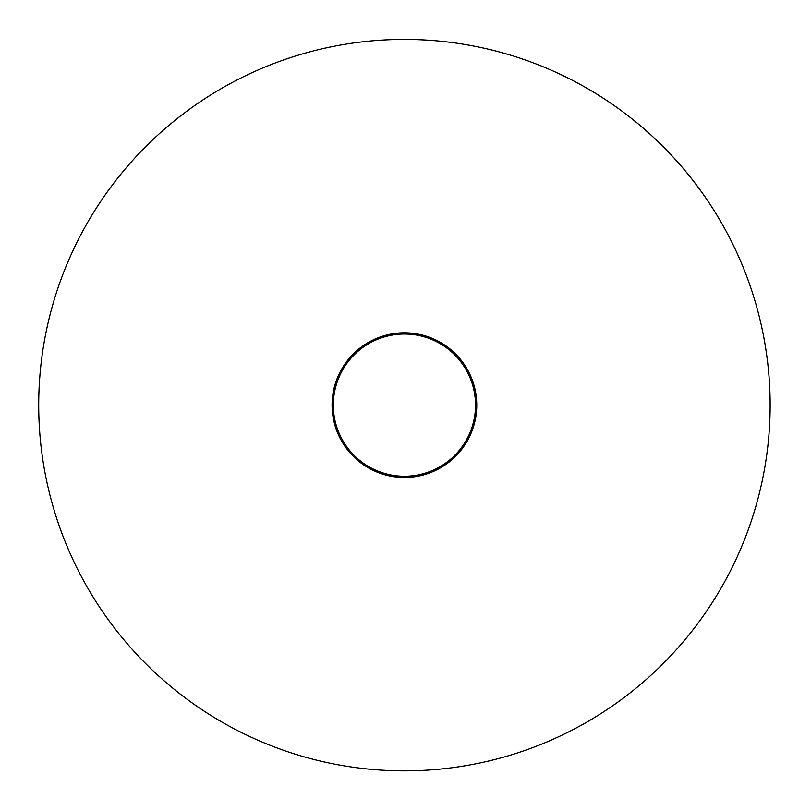 <?xml version="1.0" encoding="UTF-8"?>
<svg xmlns="http://www.w3.org/2000/svg" width="811" height="811" viewBox="0 0 811 811"><rect width="100%" height="100%" fill="white"/><g stroke="black" fill="none" stroke-linecap="round" stroke-linejoin="round"><path stroke-width="1.22" d="M333.311 405.135A71.115 71.115 0 0 0 439.978 466.72A71.115 71.115 0 0 0 439.978 343.55A71.115 71.115 0 0 0 333.311 405.135M407.821 477.395A72.341 72.341 0 0 1 340.144 371.955A72.341 72.341 0 0 1 465.301 366.065A72.341 72.341 0 0 1 407.821 477.395M421.608 770.45A365.72 365.72 0 0 0 712.2 207.596A365.72 365.72 0 0 0 79.458 237.37A365.72 365.72 0 0 0 421.608 770.45"/></g></svg>
